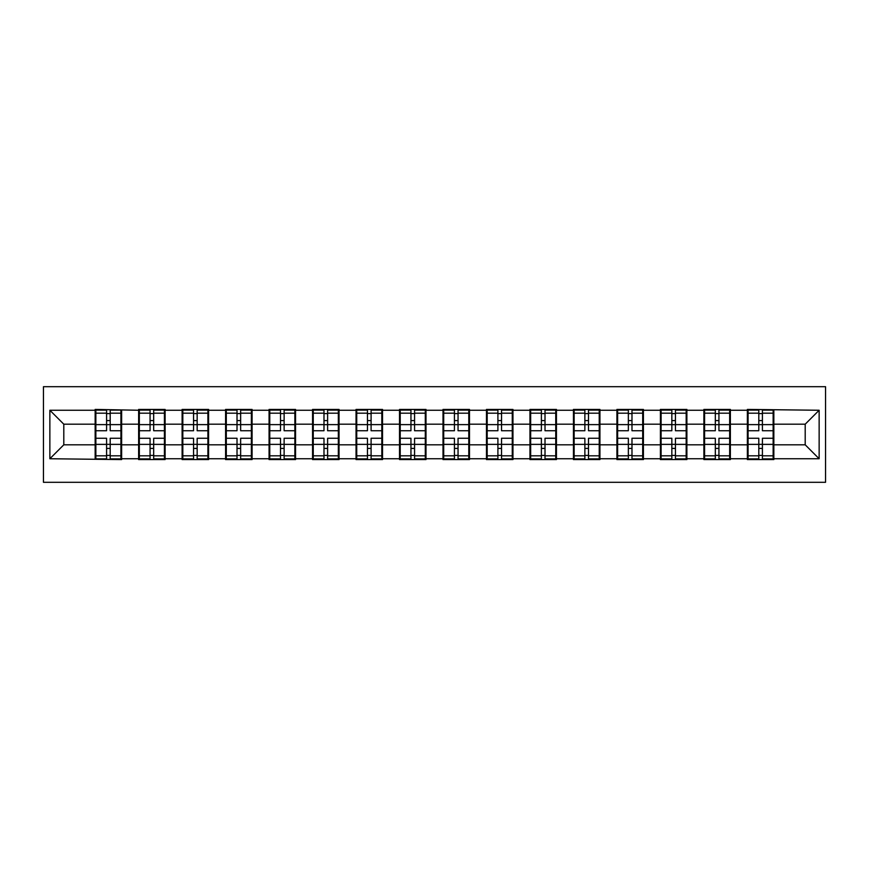 <?xml version="1.0" encoding="UTF-8"?>
<svg xmlns="http://www.w3.org/2000/svg" width="869" height="869" viewBox="0 0 869 869"><rect width="100%" height="100%" fill="white"/><g stroke="black" fill="none" stroke-linecap="round" stroke-linejoin="round"><path stroke-width="1.3" d="M43.45 482.306L825.55 482.306L825.55 386.694L43.45 386.694L43.45 482.306M773.844 432.414L773.149 432.414M748.068 432.414L747.373 432.414M747.373 436.586L748.068 436.586M773.149 436.586L773.844 436.586M730.362 432.414L729.667 432.414M704.585 432.414L703.89 432.414M703.89 436.586L704.585 436.586M729.667 436.586L730.362 436.586M686.879 432.414L686.184 432.414M661.103 432.414L660.407 432.414M660.407 436.586L661.103 436.586M686.184 436.586L686.879 436.586M643.408 432.414L642.702 432.414M617.62 432.414L616.925 432.414M616.925 436.586L617.62 436.586M642.702 436.586L643.408 436.586M599.925 432.414L599.23 432.414M574.137 432.414L573.442 432.414M573.442 436.586L574.137 436.586M599.23 436.586L599.925 436.586M556.442 432.414L555.747 432.414M530.655 432.414L529.96 432.414M529.96 436.586L530.655 436.586M555.747 436.586L556.442 436.586M512.96 432.414L512.265 432.414M487.183 432.414L486.477 432.414M486.477 436.586L487.183 436.586M512.265 436.586L512.96 436.586M469.477 432.414L468.782 432.414M443.701 432.414L443.005 432.414M443.005 436.586L443.701 436.586M468.782 436.586L469.477 436.586M425.995 432.414L425.299 432.414M400.218 432.414L399.523 432.414M399.523 436.586L400.218 436.586M425.299 436.586L425.995 436.586M382.523 432.414L381.817 432.414M356.735 432.414L356.04 432.414M356.04 436.586L356.735 436.586M381.817 436.586L382.523 436.586M339.04 432.414L338.345 432.414M313.253 432.414L312.558 432.414M312.558 436.586L313.253 436.586M338.345 436.586L339.04 436.586M295.558 432.414L294.863 432.414M269.77 432.414L269.075 432.414M269.075 436.586L269.77 436.586M294.863 436.586L295.558 436.586M252.075 432.414L251.38 432.414M226.298 432.414L225.592 432.414M225.592 436.586L226.298 436.586M251.38 436.586L252.075 436.586M208.593 432.414L207.897 432.414M182.816 432.414L182.121 432.414M182.121 436.586L182.816 436.586M207.897 436.586L208.593 436.586M165.11 432.414L164.415 432.414M139.333 432.414L138.638 432.414M138.638 436.586L139.333 436.586M164.415 436.586L165.11 436.586M805.205 444.809L805.205 424.191L773.844 424.191L773.844 444.809L805.205 444.809L819.141 458.745L819.141 410.255L747.373 409.418L747.373 424.191L730.362 424.191L730.362 444.809L747.373 444.809L747.373 424.191M819.141 458.745L773.844 458.745L773.844 459.582L747.373 459.582L747.373 458.745L730.362 458.745L730.362 459.582L703.89 459.582L703.89 458.745L686.879 458.745L686.879 459.582L660.407 459.582L660.407 458.745L643.408 458.745L643.408 459.582L616.925 459.582L616.925 458.745L599.925 458.745L599.925 459.582L573.442 459.582L573.442 458.745L556.442 458.745L556.442 459.582L529.96 459.582L529.96 458.745L512.96 458.745L512.96 459.582L486.477 459.582L486.477 458.745L469.477 458.745L469.477 459.582L443.005 459.582L443.005 458.745L425.995 458.745L425.995 459.582L399.523 459.582L399.523 458.745L382.523 458.745L382.523 459.582L356.04 459.582L356.04 458.745L339.04 458.745L339.04 459.582L312.558 459.582L312.558 458.745L295.558 458.745L295.558 459.582L269.075 459.582L269.075 458.745L252.075 458.745L252.075 459.582L225.592 459.582L225.592 458.745L208.593 458.745L208.593 459.582L182.121 459.582L182.121 458.745L165.11 458.745L165.11 459.582L138.638 459.582L138.638 458.745L121.627 458.745L121.627 459.582L49.859 458.745L49.859 410.255L95.155 410.255L95.155 424.191L63.795 424.191L63.795 444.809L95.155 444.809L95.155 424.191M747.373 410.255L730.362 410.255L730.362 409.418L703.89 409.418L703.89 410.255L686.879 410.255L686.879 409.418L660.407 409.418L660.407 410.255L643.408 410.255L643.408 409.418L616.925 409.418L616.925 410.255L599.925 410.255L599.925 409.418L573.442 409.418L573.442 410.255L556.442 410.255L556.442 409.418L529.96 409.418L529.96 410.255L512.96 410.255L512.96 409.418L486.477 409.418L486.477 410.255L469.477 410.255L469.477 409.418L443.005 409.418L443.005 410.255L425.995 410.255L425.995 409.418L399.523 409.418L399.523 410.255L382.523 410.255L382.523 409.418L356.04 409.418L356.04 410.255L339.04 410.255L339.04 409.418L312.558 409.418L312.558 410.255L295.558 410.255L295.558 409.418L269.075 409.418L269.075 410.255L252.075 410.255L252.075 409.418L225.592 409.418L225.592 410.255L208.593 410.255L208.593 409.418L182.121 409.418L182.121 410.255L165.11 410.255L165.11 409.418L138.638 409.418L138.638 410.255L95.155 409.418L95.155 410.255M747.373 444.809L747.373 458.745M730.362 444.809L730.362 458.745M730.362 410.255L730.362 424.191M686.879 444.809L703.89 444.809L703.89 424.191L686.879 424.191L686.879 458.745M703.89 444.809L703.89 458.745M703.89 410.255L703.89 424.191M686.879 410.255L686.879 424.191M643.408 444.809L660.407 444.809L660.407 424.191L643.408 424.191L643.408 458.745M660.407 444.809L660.407 458.745M660.407 410.255L660.407 424.191M643.408 410.255L643.408 424.191M599.925 444.809L616.925 444.809L616.925 424.191L599.925 424.191L599.925 458.745M616.925 444.809L616.925 458.745M616.925 410.255L616.925 424.191M599.925 410.255L599.925 424.191M556.442 444.809L573.442 444.809L573.442 424.191L556.442 424.191L556.442 458.745M573.442 444.809L573.442 458.745M573.442 410.255L573.442 424.191M556.442 410.255L556.442 424.191M512.96 444.809L529.96 444.809L529.96 424.191L512.96 424.191L512.96 458.745M529.96 444.809L529.96 458.745M529.96 410.255L529.96 424.191M512.96 410.255L512.96 424.191M469.477 444.809L486.477 444.809L486.477 424.191L469.477 424.191L469.477 458.745M486.477 444.809L486.477 458.745M486.477 410.255L486.477 424.191M469.477 410.255L469.477 424.191M425.995 444.809L443.005 444.809L443.005 424.191L425.995 424.191L425.995 458.745M443.005 444.809L443.005 458.745M443.005 410.255L443.005 424.191M425.995 410.255L425.995 424.191M382.523 444.809L399.523 444.809L399.523 424.191L382.523 424.191L382.523 458.745M399.523 444.809L399.523 458.745M399.523 410.255L399.523 424.191M382.523 410.255L382.523 424.191M339.04 444.809L356.04 444.809L356.04 424.191L339.04 424.191L339.04 458.745M356.04 444.809L356.04 458.745M356.04 410.255L356.04 424.191M339.04 410.255L339.04 424.191M295.558 444.809L312.558 444.809L312.558 424.191L295.558 424.191L295.558 458.745M312.558 444.809L312.558 458.745M312.558 410.255L312.558 424.191M295.558 410.255L295.558 424.191M252.075 444.809L269.075 444.809L269.075 424.191L252.075 424.191L252.075 458.745M269.075 444.809L269.075 458.745M269.075 410.255L269.075 424.191M252.075 410.255L252.075 424.191M208.593 444.809L225.592 444.809L225.592 424.191L208.593 424.191L208.593 458.745M225.592 444.809L225.592 458.745M225.592 410.255L225.592 424.191M208.593 410.255L208.593 424.191M165.11 444.809L182.121 444.809L182.121 424.191L165.11 424.191L165.11 458.745M182.121 444.809L182.121 458.745M182.121 410.255L182.121 424.191M165.11 410.255L165.11 424.191M121.627 444.809L138.638 444.809L138.638 424.191L121.627 424.191L121.627 458.745M138.638 444.809L138.638 458.745M138.638 410.255L138.638 424.191M121.627 410.255L121.627 424.191M121.627 432.414L120.932 432.414M95.851 432.414L95.155 432.414M95.155 436.586L95.851 436.586M120.932 436.586L121.627 436.586M95.155 444.809L95.155 458.745M63.795 444.809L49.859 458.745M49.859 410.255L63.795 424.191M773.844 444.809L773.844 458.745M773.844 410.255L773.844 424.191M819.141 410.255L805.205 424.191M120.932 438.258L120.932 458.886L110.2 458.886L110.2 438.258L120.932 438.258L120.932 410.114L110.2 410.114L110.2 413.177L120.932 413.177M95.851 424.615L106.583 424.615L106.583 410.114L95.851 410.114L95.851 438.258L106.583 438.258L106.583 458.886L95.851 458.886L95.851 455.823L106.583 455.823M106.583 420.585L110.2 420.585M110.2 413.601L106.583 413.601M106.583 424.648L110.2 424.648M106.583 424.615L106.583 430.742L95.851 430.742M95.851 413.177L106.583 413.177M106.583 444.352L110.2 444.352M106.583 455.399L110.2 455.399M106.583 448.415L110.2 448.415M95.851 438.258L95.851 455.823M110.2 455.823L120.932 455.823M110.2 413.177L110.2 430.742L120.932 430.742M164.415 438.258L164.415 458.886L153.683 458.886L153.683 438.258L164.415 438.258L164.415 410.114L153.683 410.114L153.683 413.177L164.415 413.177M139.333 424.615L150.065 424.615L150.065 410.114L139.333 410.114L139.333 438.258L150.065 438.258L150.065 458.886L139.333 458.886L139.333 455.823L150.065 455.823M150.065 420.585L153.683 420.585M153.683 413.601L150.065 413.601M150.065 424.648L153.683 424.648M150.065 424.615L150.065 430.742L139.333 430.742M139.333 413.177L150.065 413.177M150.065 444.352L153.683 444.352M150.065 455.399L153.683 455.399M150.065 448.415L153.683 448.415M139.333 438.258L139.333 455.823M153.683 455.823L164.415 455.823M153.683 413.177L153.683 430.742L164.415 430.742M207.897 438.258L207.897 458.886L197.165 458.886L197.165 438.258L207.897 438.258L207.897 410.114L197.165 410.114L197.165 413.177L207.897 413.177M182.816 424.615L193.548 424.615L193.548 410.114L182.816 410.114L182.816 438.258L193.548 438.258L193.548 458.886L182.816 458.886L182.816 455.823L193.548 455.823M193.548 420.585L197.165 420.585M197.165 413.601L193.548 413.601M193.548 424.648L197.165 424.648M193.548 424.615L193.548 430.742L182.816 430.742M182.816 413.177L193.548 413.177M193.548 444.352L197.165 444.352M193.548 455.399L197.165 455.399M193.548 448.415L197.165 448.415M182.816 438.258L182.816 455.823M197.165 455.823L207.897 455.823M197.165 413.177L197.165 430.742L207.897 430.742M251.38 438.258L251.38 458.886L240.648 458.886L240.648 438.258L251.38 438.258L251.38 410.114L240.648 410.114L240.648 413.177L251.38 413.177M226.298 424.615L237.02 424.615L237.02 410.114L226.298 410.114L226.298 438.258L237.02 438.258L237.02 458.886L226.298 458.886L226.298 455.823L237.02 455.823M237.02 420.585L240.648 420.585M240.648 413.601L237.02 413.601M237.02 424.648L240.648 424.648M237.02 424.615L237.02 430.742L226.298 430.742M226.298 413.177L237.02 413.177M237.02 444.352L240.648 444.352M237.02 455.399L240.648 455.399M237.02 448.415L240.648 448.415M226.298 438.258L226.298 455.823M240.648 455.823L251.38 455.823M240.648 413.177L240.648 430.742L251.38 430.742M294.863 438.258L294.863 458.886L284.13 458.886L284.13 438.258L294.863 438.258L294.863 410.114L284.13 410.114L284.13 413.177L294.863 413.177M269.77 424.615L280.502 424.615L280.502 410.114L269.77 410.114L269.77 438.258L280.502 438.258L280.502 458.886L269.77 458.886L269.77 455.823L280.502 455.823M280.502 420.585L284.13 420.585M284.13 413.601L280.502 413.601M280.502 424.648L284.13 424.648M280.502 424.615L280.502 430.742L269.77 430.742M269.77 413.177L280.502 413.177M280.502 444.352L284.13 444.352M280.502 455.399L284.13 455.399M280.502 448.415L284.13 448.415M269.77 438.258L269.77 455.823M284.13 455.823L294.863 455.823M284.13 413.177L284.13 430.742L294.863 430.742M338.345 438.258L338.345 458.886L327.613 458.886L327.613 438.258L338.345 438.258L338.345 410.114L327.613 410.114L327.613 413.177L338.345 413.177M313.253 424.615L323.985 424.615L323.985 410.114L313.253 410.114L313.253 438.258L323.985 438.258L323.985 458.886L313.253 458.886L313.253 455.823L323.985 455.823M323.985 420.585L327.613 420.585M327.613 413.601L323.985 413.601M323.985 424.648L327.613 424.648M323.985 424.615L323.985 430.742L313.253 430.742M313.253 413.177L323.985 413.177M323.985 444.352L327.613 444.352M323.985 455.399L327.613 455.399M323.985 448.415L327.613 448.415M313.253 438.258L313.253 455.823M327.613 455.823L338.345 455.823M327.613 413.177L327.613 430.742L338.345 430.742M381.817 438.258L381.817 458.886L371.096 458.886L371.096 438.258L381.817 438.258L381.817 410.114L371.096 410.114L371.096 413.177L381.817 413.177M356.735 424.615L367.468 424.615L367.468 410.114L356.735 410.114L356.735 438.258L367.468 438.258L367.468 458.886L356.735 458.886L356.735 455.823L367.468 455.823M367.468 420.585L371.096 420.585M371.096 413.601L367.468 413.601M367.468 424.648L371.096 424.648M367.468 424.615L367.468 430.742L356.735 430.742M356.735 413.177L367.468 413.177M367.468 444.352L371.096 444.352M367.468 455.399L371.096 455.399M367.468 448.415L371.096 448.415M356.735 438.258L356.735 455.823M371.096 455.823L381.817 455.823M371.096 413.177L371.096 430.742L381.817 430.742M425.299 438.258L425.299 458.886L414.567 458.886L414.567 438.258L425.299 438.258L425.299 410.114L414.567 410.114L414.567 413.177L425.299 413.177M400.218 424.615L410.95 424.615L410.95 410.114L400.218 410.114L400.218 438.258L410.95 438.258L410.95 458.886L400.218 458.886L400.218 455.823L410.95 455.823M410.95 420.585L414.567 420.585M414.567 413.601L410.95 413.601M410.95 424.648L414.567 424.648M410.95 424.615L410.95 430.742L400.218 430.742M400.218 413.177L410.95 413.177M410.95 444.352L414.567 444.352M410.95 455.399L414.567 455.399M410.95 448.415L414.567 448.415M400.218 438.258L400.218 455.823M414.567 455.823L425.299 455.823M414.567 413.177L414.567 430.742L425.299 430.742M468.782 438.258L468.782 458.886L458.05 458.886L458.05 438.258L468.782 438.258L468.782 410.114L458.05 410.114L458.05 413.177L468.782 413.177M443.701 424.615L454.433 424.615L454.433 410.114L443.701 410.114L443.701 438.258L454.433 438.258L454.433 458.886L443.701 458.886L443.701 455.823L454.433 455.823M454.433 420.585L458.05 420.585M458.05 413.601L454.433 413.601M454.433 424.648L458.05 424.648M454.433 424.615L454.433 430.742L443.701 430.742M443.701 413.177L454.433 413.177M454.433 444.352L458.05 444.352M454.433 455.399L458.05 455.399M454.433 448.415L458.05 448.415M443.701 438.258L443.701 455.823M458.05 455.823L468.782 455.823M458.05 413.177L458.05 430.742L468.782 430.742M512.265 438.258L512.265 458.886L501.532 458.886L501.532 438.258L512.265 438.258L512.265 410.114L501.532 410.114L501.532 413.177L512.265 413.177M487.183 424.615L497.904 424.615L497.904 410.114L487.183 410.114L487.183 438.258L497.904 438.258L497.904 458.886L487.183 458.886L487.183 455.823L497.904 455.823M497.904 420.585L501.532 420.585M501.532 413.601L497.904 413.601M497.904 424.648L501.532 424.648M497.904 424.615L497.904 430.742L487.183 430.742M487.183 413.177L497.904 413.177M497.904 444.352L501.532 444.352M497.904 455.399L501.532 455.399M497.904 448.415L501.532 448.415M487.183 438.258L487.183 455.823M501.532 455.823L512.265 455.823M501.532 413.177L501.532 430.742L512.265 430.742M555.747 438.258L555.747 458.886L545.015 458.886L545.015 438.258L555.747 438.258L555.747 410.114L545.015 410.114L545.015 413.177L555.747 413.177M530.655 424.615L541.387 424.615L541.387 410.114L530.655 410.114L530.655 438.258L541.387 438.258L541.387 458.886L530.655 458.886L530.655 455.823L541.387 455.823M541.387 420.585L545.015 420.585M545.015 413.601L541.387 413.601M541.387 424.648L545.015 424.648M541.387 424.615L541.387 430.742L530.655 430.742M530.655 413.177L541.387 413.177M541.387 444.352L545.015 444.352M541.387 455.399L545.015 455.399M541.387 448.415L545.015 448.415M530.655 438.258L530.655 455.823M545.015 455.823L555.747 455.823M545.015 413.177L545.015 430.742L555.747 430.742M599.23 438.258L599.23 458.886L588.498 458.886L588.498 438.258L599.23 438.258L599.23 410.114L588.498 410.114L588.498 413.177L599.23 413.177M574.137 424.615L584.87 424.615L584.87 410.114L574.137 410.114L574.137 438.258L584.87 438.258L584.87 458.886L574.137 458.886L574.137 455.823L584.87 455.823M584.87 420.585L588.498 420.585M588.498 413.601L584.87 413.601M584.87 424.648L588.498 424.648M584.87 424.615L584.87 430.742L574.137 430.742M574.137 413.177L584.87 413.177M584.87 444.352L588.498 444.352M584.87 455.399L588.498 455.399M584.87 448.415L588.498 448.415M574.137 438.258L574.137 455.823M588.498 455.823L599.23 455.823M588.498 413.177L588.498 430.742L599.23 430.742M642.702 438.258L642.702 458.886L631.98 458.886L631.98 438.258L642.702 438.258L642.702 410.114L631.98 410.114L631.98 413.177L642.702 413.177M617.62 424.615L628.352 424.615L628.352 410.114L617.62 410.114L617.62 438.258L628.352 438.258L628.352 458.886L617.62 458.886L617.62 455.823L628.352 455.823M628.352 420.585L631.98 420.585M631.98 413.601L628.352 413.601M628.352 424.648L631.98 424.648M628.352 424.615L628.352 430.742L617.62 430.742M617.62 413.177L628.352 413.177M628.352 444.352L631.98 444.352M628.352 455.399L631.98 455.399M628.352 448.415L631.98 448.415M617.62 438.258L617.62 455.823M631.98 455.823L642.702 455.823M631.98 413.177L631.98 430.742L642.702 430.742M686.184 438.258L686.184 458.886L675.452 458.886L675.452 438.258L686.184 438.258L686.184 410.114L675.452 410.114L675.452 413.177L686.184 413.177M661.103 424.615L671.835 424.615L671.835 410.114L661.103 410.114L661.103 438.258L671.835 438.258L671.835 458.886L661.103 458.886L661.103 455.823L671.835 455.823M671.835 420.585L675.452 420.585M675.452 413.601L671.835 413.601M671.835 424.648L675.452 424.648M671.835 424.615L671.835 430.742L661.103 430.742M661.103 413.177L671.835 413.177M671.835 444.352L675.452 444.352M671.835 455.399L675.452 455.399M671.835 448.415L675.452 448.415M661.103 438.258L661.103 455.823M675.452 455.823L686.184 455.823M675.452 413.177L675.452 430.742L686.184 430.742M729.667 438.258L729.667 458.886L718.935 458.886L718.935 438.258L729.667 438.258L729.667 410.114L718.935 410.114L718.935 413.177L729.667 413.177M704.585 424.615L715.317 424.615L715.317 410.114L704.585 410.114L704.585 438.258L715.317 438.258L715.317 458.886L704.585 458.886L704.585 455.823L715.317 455.823M715.317 420.585L718.935 420.585M718.935 413.601L715.317 413.601M715.317 424.648L718.935 424.648M715.317 424.615L715.317 430.742L704.585 430.742M704.585 413.177L715.317 413.177M715.317 444.352L718.935 444.352M715.317 455.399L718.935 455.399M715.317 448.415L718.935 448.415M704.585 438.258L704.585 455.823M718.935 455.823L729.667 455.823M718.935 413.177L718.935 430.742L729.667 430.742M773.149 438.258L773.149 458.886L762.417 458.886L762.417 438.258L773.149 438.258L773.149 410.114L762.417 410.114L762.417 413.177L773.149 413.177M748.068 424.615L758.8 424.615L758.8 410.114L748.068 410.114L748.068 438.258L758.8 438.258L758.8 458.886L748.068 458.886L748.068 455.823L758.8 455.823M758.8 420.585L762.417 420.585M762.417 413.601L758.8 413.601M758.8 424.648L762.417 424.648M758.8 424.615L758.8 430.742L748.068 430.742M748.068 413.177L758.8 413.177M758.8 444.352L762.417 444.352M758.8 455.399L762.417 455.399M758.8 448.415L762.417 448.415M748.068 438.258L748.068 455.823M762.417 455.823L773.149 455.823M762.417 413.177L762.417 430.742L773.149 430.742M95.851 444.385L106.583 444.385M110.2 444.385L120.932 444.385M110.2 424.615L120.932 424.615M139.333 444.385L150.065 444.385M153.683 444.385L164.415 444.385M153.683 424.615L164.415 424.615M182.816 444.385L193.548 444.385M197.165 444.385L207.897 444.385M197.165 424.615L207.897 424.615M226.298 444.385L237.02 444.385M240.648 444.385L251.38 444.385M240.648 424.615L251.38 424.615M269.77 444.385L280.502 444.385M284.13 444.385L294.863 444.385M284.13 424.615L294.863 424.615M313.253 444.385L323.985 444.385M327.613 444.385L338.345 444.385M327.613 424.615L338.345 424.615M356.735 444.385L367.468 444.385M371.096 444.385L381.817 444.385M371.096 424.615L381.817 424.615M400.218 444.385L410.95 444.385M414.567 444.385L425.299 444.385M414.567 424.615L425.299 424.615M443.701 444.385L454.433 444.385M458.05 444.385L468.782 444.385M458.05 424.615L468.782 424.615M487.183 444.385L497.904 444.385M501.532 444.385L512.265 444.385M501.532 424.615L512.265 424.615M530.655 444.385L541.387 444.385M545.015 444.385L555.747 444.385M545.015 424.615L555.747 424.615M574.137 444.385L584.87 444.385M588.498 444.385L599.23 444.385M588.498 424.615L599.23 424.615M617.62 444.385L628.352 444.385M631.98 444.385L642.702 444.385M631.98 424.615L642.702 424.615M661.103 444.385L671.835 444.385M675.452 444.385L686.184 444.385M675.452 424.615L686.184 424.615M704.585 444.385L715.317 444.385M718.935 444.385L729.667 444.385M718.935 424.615L729.667 424.615M748.068 444.385L758.8 444.385M762.417 444.385L773.149 444.385M762.417 424.615L773.149 424.615"/></g></svg>
